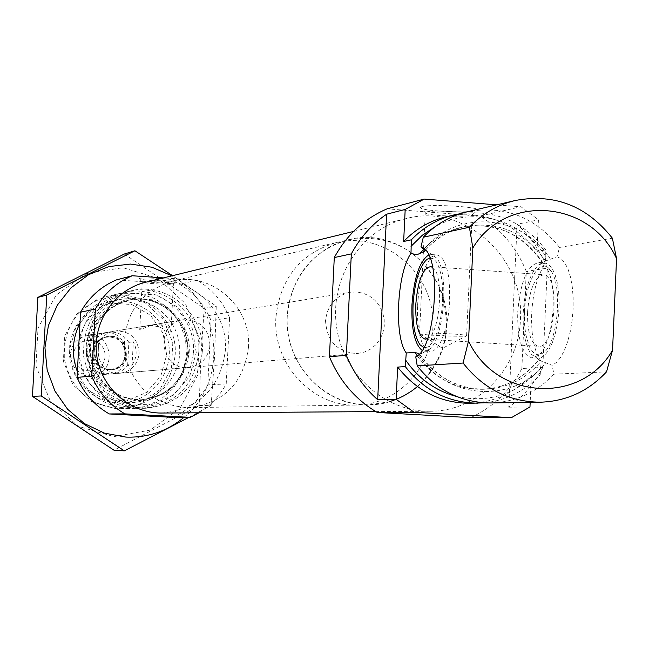 <?xml version="1.0" encoding="UTF-8"?>
<svg xmlns="http://www.w3.org/2000/svg" width="649" height="649" viewBox="0 0 649 649"><rect width="100%" height="100%" fill="white"/><g stroke="black" fill="none" stroke-linecap="round" stroke-linejoin="round"><path stroke-width="0.49" stroke-dasharray="3.25 2.43" d="M142.577 281.877C145.538 280.887 173.275 282.502 173.421 283.67L173.445 283.759C173.729 285 144.143 283.548 142.358 282.226L142.577 281.877M140.038 330.171L139.722 329.814L140.638 328.67L144.046 326.625L147.501 325.684L152.109 325.457L159.362 326.958L169.6 331.907L170.419 332.101L170.938 331.298C169.811 326.698 164.173 324.468 154.016 324.605C146.788 326.804 142.123 328.662 140.038 330.171M490.782 402.964C515.557 402.137 536.585 392.54 553.881 374.189L552.121 365.298L538.483 359.919L541.144 361.339L540.179 374.798L531.401 375.187L530.176 402.364M446.528 216.652C482.913 209.919 513.067 221.504 536.999 251.414L545.801 249.865L545.558 263.186L543.002 263.713L543.002 262.829L545.606 260.971L556.98 256.777L559.552 247.456C535.101 216.823 504.289 204.938 467.118 211.809M418.856 353.583L419.53 354.078L415.774 356.869M556.98 256.777L561.069 258.651L564.792 262.788L567.997 269.051L570.536 277.172L572.28 286.826L573.148 297.575L573.099 308.94L572.126 320.411L570.293 331.469L567.664 341.625L564.37 350.419L560.566 357.469L556.42 362.499L552.121 365.298M559.552 247.456L612.372 238.183M553.881 374.189L606.523 371.845M469.633 403.297C493.881 402.485 514.47 393.116 531.401 375.187M536.999 251.414L538.427 219.833L520.969 206.755L496.777 204.841M470.606 417.648C493.005 407.296 510.09 390.925 521.861 368.518L542.807 367.423L547.269 268.126C540.447 251.074 530.387 236.463 517.091 224.286L538.427 219.833M521.861 368.518L526.274 271.404L547.269 268.126M526.274 271.404C516.604 247.667 501.166 229.219 479.944 216.06L520.969 206.755M517.091 224.286L508.751 407.183C523.126 396.774 534.476 383.527 542.807 367.423M508.751 407.183L529.973 406.955M484.308 402.826C506.22 400.506 524.838 391.16 540.179 374.798M545.801 249.865C523.573 221.69 495.268 209.578 460.879 213.529M520.409 319.673C525.098 257.499 463.913 202.634 406.014 218.624C361.744 229.129 330.138 276.872 336.328 325.044C342.072 373.264 384.362 411.864 429.857 411.255C477.388 411.799 519.054 369.086 520.409 319.673M479.944 216.06L387.088 208.832M166.679 354.93L163.037 333.278L150.592 315.3L131.747 304.519L110.184 303.107L90.162 311.398L75.673 327.802L69.662 349.073L73.353 370.944L86.001 389.019L105.041 399.703L126.652 400.895L146.544 392.426L160.806 376.022L166.679 354.93M139.17 353.267C137.937 338.113 129.865 330.706 114.954 331.047C89.416 334.146 94.649 376.412 120.17 373.191C131.349 371.35 137.685 364.706 139.17 353.267M175.149 355.173C178.142 318.951 141.523 287.247 106.801 296.512C77.401 306.271 63.245 327.007 64.332 358.71C71.009 389.716 89.789 406.379 120.682 408.675C152.564 405.252 170.719 387.412 175.149 355.173M193.443 353.226C196.509 315.868 158.802 283.151 123.042 292.691C92.766 302.75 78.188 324.143 79.308 356.853C86.195 388.856 105.552 406.047 137.369 408.424C170.192 404.879 188.883 386.488 193.443 353.226M198.74 352.667C201.839 314.976 163.808 281.958 127.756 291.588C97.22 301.736 82.52 323.307 83.648 356.317C90.6 388.605 110.119 405.95 142.204 408.343C175.303 404.773 194.148 386.212 198.74 352.667M202.269 352.293C205.376 314.384 167.142 281.171 130.887 290.849C100.181 301.055 85.4 322.756 86.544 355.96C93.529 388.443 113.161 405.885 145.425 408.294C178.71 404.708 197.653 386.033 202.269 352.293M172.634 417.356C187.934 410.533 199.649 399.703 207.777 384.873L211.079 320.614C204.524 304.933 194.01 292.796 179.554 284.205L116.398 279.906M198.967 412.788C210.584 405.641 219.67 396.02 226.217 383.916L207.777 384.873M226.217 383.916L229.592 317.726L211.079 320.614M229.592 317.726C222.85 301.574 212.045 289.065 197.174 280.206L179.554 284.205M139.551 278.389C143.307 277.107 178.548 279.273 176.877 280.668C177.185 282.201 141.482 280.449 139.292 278.827L139.551 278.389M197.174 280.206L163.483 277.894M161.593 413.032C198.894 409.276 220.141 388.475 225.333 350.638C228.805 308.226 185.865 271.128 145.408 282.315M421.818 206.633C430.449 203.94 479.084 206.796 477.737 209.903C479.343 213.253 429.273 211.915 421.461 208.418L420.252 207.461L421.818 206.633M541.144 361.339L541.063 361.242C534.143 351.369 531.02 335.46 531.701 313.508C533.024 291.385 537.64 274.616 545.558 263.186M428.827 254.862L432.056 254.595L436.736 258.164C449.433 272.929 443.908 339.889 429.265 349.43L424.154 351.158L422.207 350.484M523.224 312.485C524.83 288.894 530.055 272.961 538.881 264.695L545.387 262.886L549.119 264.849L552.469 269.043L555.276 275.281L557.394 283.288L558.708 292.658L559.146 302.937L558.692 313.597L557.353 324.102L555.211 333.919L552.372 342.558L548.989 349.592L545.225 354.678L541.282 357.599L537.34 358.232L531.328 354.281C525.333 345.682 522.632 331.753 523.224 312.485M417.575 305.354C419.295 280.482 424.341 264.127 432.705 256.29L437.791 255.008L441.117 256.963L444.094 261.174L446.561 267.469L448.402 275.549L449.514 285.016L449.343 306.206L448.07 316.842L446.074 326.788L443.47 335.549L440.387 342.688L436.98 347.864L433.418 350.849L429.881 351.515L425.168 348.416C419.424 340.133 416.893 325.774 417.575 305.354M430.092 257.978L433.418 258.789L436.452 261.953L439.04 267.315L441.028 274.616L442.31 283.467L442.48 303.846L441.352 314.23L439.495 323.989L437.004 332.58L434.035 339.541L430.733 344.497L427.293 347.215L423.894 347.572M432.64 267.502C444.411 274.105 440.282 333.562 427.723 338.502M527.556 311.999C529.633 288.359 535.157 275.955 544.13 274.787C561.004 276.198 554.676 350.711 538.094 346.29C530.768 343.426 527.256 331.996 527.556 311.999M524.473 312.347C525.422 280.79 540.739 255.495 550.636 270.544C562.894 285.349 558.035 342.477 543.7 352.602L539.246 354.784L537.056 354.695L532.934 352.204L529.397 346.826L525.69 334.259L524.514 323.746L524.473 312.347M517.724 312.112C520.49 280.538 527.84 263.997 539.79 262.48L545.777 266.999C558.935 282.915 553.686 344.684 538.297 355.547L531.75 357.883C521.991 354.086 517.31 338.835 517.724 312.112M420.56 333.18C427.147 332.32 464.084 334.194 466.599 335.517L466.882 335.687C468.846 337.156 426.32 335.509 420.154 333.878L419.522 333.708L420.56 333.18M426.296 211.955C432.924 209.943 469.779 211.825 472.237 214.3L472.521 214.657C473.924 217.374 432.396 216.247 425.971 213.399L425.233 213.034L426.296 211.955M209.943 345C208.548 327.883 199.486 319.503 182.75 319.868C154.097 323.332 160.011 371.131 188.648 367.512C201.19 365.428 208.288 357.932 209.943 345M248.47 347.385C251.78 306.604 210.82 270.82 171.961 281.195C139.048 292.147 123.205 315.503 124.446 351.271C131.966 386.252 153.026 405.049 187.618 407.645C223.272 403.783 243.562 383.689 248.47 347.385M446.601 326.333C450.674 273.245 398.356 226.396 348.594 239.668C310.084 248.453 282.469 289.576 287.815 331.047C292.748 372.567 329.554 405.722 369.038 404.846C409.762 404.952 445.384 368.478 446.601 326.333M113.932 436.623L150.243 430.109L180.008 408.262L197.507 375.495L199.43 338.218L185.436 303.635L158.178 278.462L122.896 267.672L86.455 273.545L56.106 295.1L38.023 328.143L35.955 366.06L50.346 401.163L78.245 426.344L113.932 436.623M115.417 408.627L139.738 404.335L159.735 389.741L171.514 367.772L172.812 342.753L163.402 319.543L145.084 302.685L121.42 295.522L97.034 299.53L76.785 313.986L64.746 336.077L63.375 361.388L72.964 384.833L91.574 401.69L115.417 408.627M124.365 254.01L204.208 308.332L200.89 356.65L199.211 405.568L113.964 450.195M199.211 405.568L211.168 405.349L214.568 355.977L216.247 306.19L172.561 275.679M188.875 417.372L211.168 405.349M204.208 308.332L216.247 306.19M77.369 371.707C87.136 393.878 103.799 406.12 127.358 408.44L144.54 406.68L160.36 399.735L173.348 388.264L182.345 373.337L186.539 356.342L185.549 338.819L179.473 322.375L168.854 308.502L154.657 298.491L138.172 293.267L120.909 293.332L104.465 298.727L90.373 308.956L79.981 323.097M183.951 417.364C228.708 381.823 222.007 303.44 171.912 275.833M116.909 402.842L120.892 402.899C149.505 402.396 172.78 374.505 168.943 345.763C165.657 316.947 136.282 295.579 108.415 302.061L98.729 305.314L89.895 310.522L82.285 317.466L76.225 325.855L71.974 335.355L69.711 345.544L69.54 356.009L71.455 366.296L75.398 375.982L81.174 384.646L88.556 391.931L97.228 397.537L106.809 401.22L116.909 402.842M126.433 402.591L130.481 402.648C159.581 402.129 183.253 373.743 179.343 344.473C176.001 315.138 146.122 293.372 117.769 299.968L107.921 303.286L98.932 308.583L91.193 315.649L85.035 324.192L80.703 333.862L78.407 344.238L78.229 354.898L80.184 365.371L84.192 375.236L90.073 384.062L97.585 391.477L106.404 397.188L116.155 400.936L126.433 402.591M325.53 320.801C326.982 341.682 337.683 352.577 357.623 353.478L364.259 352.115L370.392 349.194L375.706 344.887L379.933 339.419L382.837 333.067L384.281 326.187L384.184 319.121L382.553 312.242L379.478 305.914L375.106 300.471L369.679 296.195L363.472 293.316L356.812 291.977L350.054 292.269C335.501 295.733 327.331 305.249 325.53 320.801M97.618 363.018L95.338 357.283L94.778 351.125L95.995 345.081L98.867 339.654L97.618 363.018L93.448 363.464C98.023 370.693 104.521 374.132 112.918 373.8L116.585 373.151L121.176 371.252L125.176 368.299L127.658 365.476L132.096 365.054L133.321 341.78C137.45 349.811 137.044 357.567 132.096 365.054M127.658 365.476L128.875 342.396L133.321 341.78M128.875 342.396C123.878 334.608 116.844 331.217 107.775 332.231L102.437 333.894L97.739 336.969L94.689 340.295L98.867 339.654M94.689 340.295L93.448 363.464M275.898 317.564C272.523 363.919 312.453 406.891 356.439 405.041C401.763 404.725 438.521 359.676 432.315 313.159C426.993 266.536 380.363 231.815 336.32 242.556C300.341 253.353 280.198 278.356 275.898 317.564M417.453 386.569C446.52 358.029 453.546 324.265 438.521 285.276C418.378 248.778 388.402 233.575 348.594 239.668C312.064 250.636 291.612 276.052 287.256 315.909C283.832 363.034 324.386 406.72 369.038 404.846L389.351 401.755M73.662 354.67C72.437 374.935 104.116 376.745 105 356.544C106.266 336.385 74.627 334.405 73.662 354.67M70.392 354.33C71.317 367.918 78.456 374.992 91.809 375.552C118.183 374.246 112.772 330.519 86.877 335.679C77.126 337.983 71.625 344.197 70.392 354.33M86.349 352.237C87.307 366.279 94.673 373.589 108.456 374.165C135.657 372.818 130.068 327.631 103.353 332.961C93.294 335.338 87.623 341.763 86.349 352.237M417.307 355.977C434.059 378.262 455.703 389.376 482.223 389.303C505.084 388.094 523.881 378.391 538.613 360.211M456.62 396.507C489.8 403.41 517.748 394.024 540.471 368.34M545.517 256.298C522.129 219.581 472.569 205.733 435.56 226.404M543.002 262.829C522.794 233.591 495.844 221.69 462.153 227.15C447.648 230.419 435.057 237.518 424.381 248.437M419.295 354.249C436.096 377.572 458.153 389.222 485.468 389.205C507.834 388.045 526.38 378.708 541.096 361.193M545.606 260.971C525.252 232.52 498.497 221.009 465.325 226.452C449.238 230.119 435.601 238.345 424.405 251.139M418.783 354.873C447.072 400.465 514.568 404.002 545.728 362.759M550.384 259.146C523.41 214.649 457.375 208.54 424.689 248.713M188.526 352.667L184.705 329.943L171.669 311.066L151.923 299.741L129.338 298.248L108.359 306.945L93.18 324.159L86.877 346.485L90.755 369.459L104.01 388.443L123.975 399.662L146.617 400.912L167.45 392.02L182.385 374.806L188.526 352.667M187.837 352.456C190.441 320.614 158.599 292.585 128.048 300.227L118.199 303.521L109.243 308.867L101.593 316.031L95.581 324.687L91.493 334.462L89.505 344.911L89.716 355.571L92.109 365.955L96.587 375.609L102.931 384.086L110.874 391.023L120.041 396.093L130.027 399.094L140.379 399.898C168.196 396.531 184.016 380.72 187.837 352.456M189.159 352.318C191.763 320.395 159.857 292.31 129.24 299.968L119.367 303.27L110.403 308.624L102.729 315.803L96.709 324.476L92.612 334.276L90.617 344.749L90.828 355.433L93.229 365.841L97.715 375.511L104.075 384.013L112.034 390.958L121.217 396.052L131.228 399.054L141.604 399.857C169.478 396.482 185.33 380.639 189.159 352.318M196.249 352.512L192.096 327.834L177.94 307.326L156.506 295.019L131.974 293.38L109.178 302.815L92.685 321.523L85.838 345.795L90.049 370.766L104.457 391.404L126.149 403.589L150.755 404.935L173.372 395.265L189.581 376.558L196.249 352.512M93.927 352.026C94.713 363.399 100.684 369.289 111.855 369.687C133.58 368.454 129.119 332.369 107.742 336.482C99.573 338.348 94.965 343.532 93.927 352.026M92.304 352.188C91.014 373.694 124.559 375.617 125.492 354.184C126.823 332.791 93.318 330.682 92.304 352.188M92.831 352.172C93.618 363.521 99.581 369.395 110.728 369.784C132.412 368.559 127.95 332.556 106.623 336.653C98.47 338.527 93.87 343.694 92.831 352.172M170.938 331.298L173.421 283.67M139.722 329.814L142.228 282.137M419.53 354.078C436.566 377.669 458.543 389.384 485.468 389.205L482.223 389.303C504.93 388.175 523.686 378.383 538.483 359.919M543.002 263.713C522.615 233.737 495.666 221.552 462.153 227.15L465.325 226.452C450.008 229.892 436.809 237.68 425.744 249.824M120.682 408.675L137.369 408.424M106.801 296.512L123.042 292.691M128.048 300.227C158.38 292.594 190.279 320.525 187.683 352.521C183.813 380.801 168.05 396.596 140.379 399.898L141.604 399.857C110.241 401.877 87.007 366.758 90.568 347.353C93.091 322.618 105.974 306.823 129.24 299.968L128.048 300.227M142.204 408.343L145.425 408.294M127.756 291.588L130.887 290.849M375.836 411.612L429.857 411.255M353.535 231.45L406.014 218.624M436.736 258.164L426.507 250.806M429.265 349.43L417.956 355.482M531.328 354.281L541.063 361.242M538.881 264.695L543.748 262.099M424.154 351.158L429.881 351.515M432.056 254.595L437.791 255.008M420.049 344.814L425.168 348.416M427.042 259.251L429.03 258.213M429.995 257.71L432.705 256.29M425.614 339.111L538.094 346.29M430.847 266.642L544.13 274.787M550.636 270.544L545.777 266.999M543.7 352.602L538.297 355.547M531.75 357.883L537.34 358.232M539.79 262.48L545.387 262.886M173.445 283.759L176.877 280.668M142.358 282.226L139.292 278.827M420.154 333.878L442.415 348.318L466.882 335.687M466.599 335.517L472.237 214.3M419.522 333.708L425.233 213.034M472.521 214.657L477.737 209.903M425.971 213.399L421.461 208.418M120.17 373.191L188.648 367.512M114.954 331.047L147.501 325.676M154.016 324.605L182.75 319.868M187.618 407.645L356.439 405.041M171.961 281.195L336.32 242.556M120.892 402.899L130.481 402.648M108.415 302.061L117.769 299.968M112.918 373.8L357.623 353.478M107.775 332.231L350.054 292.269M94 351.993C95.087 343.459 99.662 338.291 107.742 336.482L106.623 336.653C127.772 332.426 132.266 368.729 110.728 369.784L104.108 368.462L99.394 365.395L95.216 359.327L94 351.993M91.809 375.552L108.456 374.165M86.877 335.679L103.353 332.961"/><path stroke-width="0.97" d="M496.777 204.841L424.203 199.081L405.187 209.44L386.601 214.202L377.677 399.727L396.125 399.322L397.659 367.083L405.292 366.612L406.258 352.951L414.987 352.512L418.856 353.583L419.295 354.249M420.99 246.717L426.507 250.806C440.898 267.599 434.554 344.684 417.956 355.482L415.774 356.869L417.218 365.874L463.086 363.034L468.537 340.968C495.974 400.425 581.431 404.879 612.551 350.176L616.55 258.635L612.372 238.183C586.712 205.838 554.384 193.272 515.379 200.468L467.118 211.809C450.26 215.882 435.657 224.359 423.31 237.226L420.99 246.717L423.756 249.816L424.381 251.39L417.786 254.359L414.622 254.311L410.995 253.337L411.328 239.83L403.654 241.493L405.187 209.44M417.218 365.874C436.59 390.325 461.106 402.688 490.782 402.964L540.349 402.202C566.342 401.325 588.4 391.209 606.523 371.845L612.551 350.176M410.995 253.337C396.88 273.091 393.821 336.799 406.258 352.951M396.125 399.322L414.103 412.269L511.363 417.688L529.973 406.955L530.176 402.364M397.659 367.083C416.601 390.958 440.59 403.021 469.633 403.297L484.308 402.826M460.879 213.529L446.528 216.652C430.027 220.636 415.741 228.919 403.654 241.493M424.203 199.081L387.088 208.832C364.259 218.672 346.663 234.914 334.284 257.564L351.32 253.889L346.379 355.344C353.494 372.761 363.927 387.558 377.677 399.727M334.284 257.564L329.424 356.723L346.379 355.344M386.601 214.202C371.82 224.376 360.065 237.607 351.32 253.889M329.424 356.723C339.524 380.971 355.482 399.557 377.296 412.472L414.103 412.269M377.296 412.472L470.606 417.648L511.363 417.688M405.292 366.612C424.405 390.706 448.597 402.891 477.891 403.167M454.568 214.762C437.929 218.786 423.513 227.142 411.328 239.83M463.086 363.034C483.448 388.856 509.205 401.909 540.349 402.202M423.31 237.226L469.397 227.239C482.353 213.667 497.686 204.743 515.379 200.468M616.55 258.635C590.395 200.249 505.555 192.948 472.853 247.967L469.397 227.239M468.537 340.968L472.853 247.967M163.483 277.894L132.226 275.752C116.293 282.55 104.01 293.64 95.371 309.029L80.565 312.218L77.061 377.369C83.81 393.27 94.551 405.463 109.275 413.948L172.634 417.356L190.092 417.372L198.967 412.788M95.371 309.029L91.777 376.169L77.061 377.369M91.777 376.169C98.729 392.548 109.778 405.114 124.924 413.867L109.275 413.948M124.924 413.867L190.092 417.372M132.226 275.752L116.398 279.906C100.911 286.517 88.97 297.283 80.565 312.218M353.535 231.45L145.408 282.315C114.475 289.673 92.45 322.139 96.644 354.711C100.522 387.323 129.8 413.437 161.593 413.032L375.836 411.612M422.207 350.484C414.719 344.465 411.296 329.294 411.945 304.973C413.973 277.618 419.603 260.914 428.827 254.862M423.894 347.572L420.049 344.814C414.752 337.139 412.423 323.81 413.048 304.819C414.662 281.69 419.319 266.504 427.042 259.251L430.092 257.978M427.723 338.502L424.917 339.07C418.418 336.223 415.384 324.678 415.798 304.446C417.826 280.506 422.84 267.907 430.847 266.642L432.64 267.502M124.34 450.86L113.964 450.195L32.45 396.377L37.853 297.412L124.365 254.01L134.911 250.774L46.769 295.011L41.268 395.963L124.34 450.86L188.875 417.372M32.45 396.377L41.268 395.963M37.853 297.412L46.769 295.011M172.561 275.679L134.911 250.774M79.981 323.097C72.169 338.867 71.293 355.068 77.369 371.707M171.912 275.833L151.931 267.234L130.441 264.07L108.854 266.593L88.589 274.681L71.001 287.823L57.299 305.168L48.407 325.587L44.943 347.694L47.166 370.011L54.914 391.014L67.658 409.308L84.524 423.651L104.367 433.11L125.841 437.077C147.712 437.872 167.085 431.301 183.951 417.364M389.351 401.755L397.967 398.648L404.157 395.647L411.977 390.803L417.453 386.569M414.987 352.512L417.307 355.977M405.609 360.057C418.564 378.756 435.568 390.909 456.62 396.507M435.56 226.404L422.426 235.165L411.02 246.352M424.381 248.437L419.668 253.8M424.405 251.139L423.659 252.023M424.689 248.713L423.756 249.816M425.744 249.824L424.381 251.39M429.03 258.213L429.995 257.71M424.917 339.07L425.614 339.111"/></g></svg>
